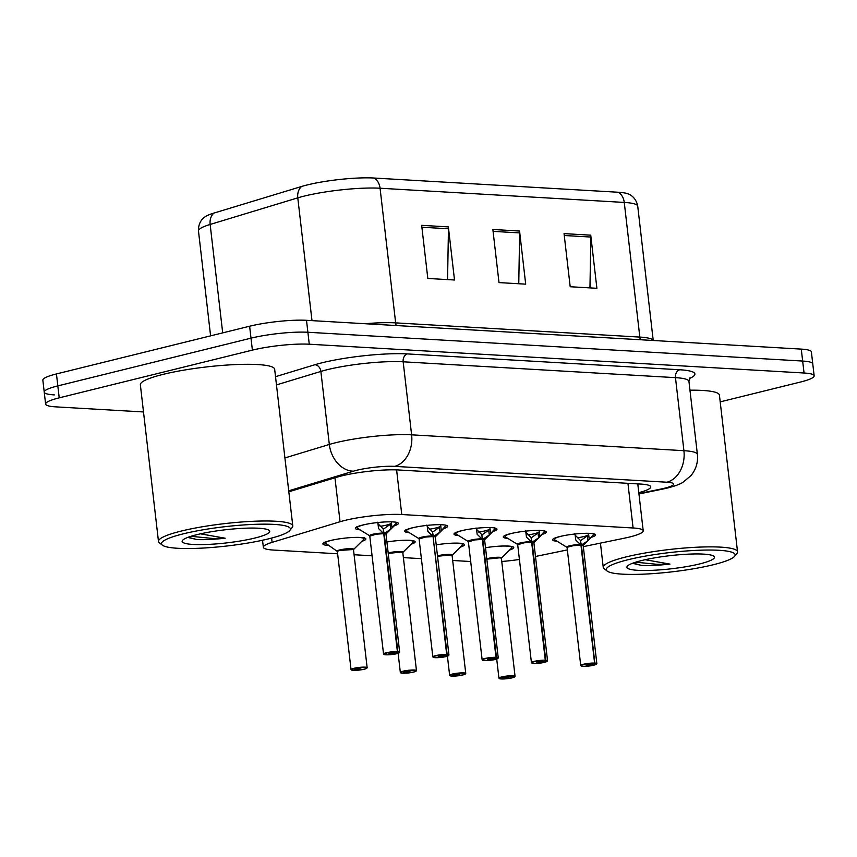 <?xml version="1.0" encoding="UTF-8"?>
<svg xmlns="http://www.w3.org/2000/svg" width="857" height="857" viewBox="0 0 857 857"><rect width="100%" height="100%" fill="white"/><g stroke="black" fill="none" stroke-linecap="round" stroke-linejoin="round"><path stroke-width="1.29" d="M328.338 545.416A21.629 3.235 -6.6 0 1 322.885 543.916A21.629 3.235 -6.6 0 1 330.138 540.606A21.629 3.235 -6.6 0 1 353.041 537.478A21.629 3.235 -6.6 0 1 365.864 538.946A21.629 3.235 -6.6 0 1 361.75 541.388M507.837 538.41A21.629 3.235 -6.6 0 1 503.284 536.975A21.629 3.235 -6.6 0 1 510.536 533.654A21.629 3.235 -6.6 0 1 533.429 530.526A21.629 3.235 -6.6 0 1 546.263 532.004A21.629 3.235 -6.6 0 1 542.117 534.447M458.538 535.539A21.629 3.235 -6.6 0 1 453.985 534.104A21.629 3.235 -6.6 0 1 461.237 530.794A21.629 3.235 -6.6 0 1 484.13 527.655A21.629 3.235 -6.6 0 1 496.964 529.133A21.629 3.235 -6.6 0 1 492.818 531.576M409.239 532.668A21.629 3.235 -6.6 0 1 404.686 531.233A21.629 3.235 -6.6 0 1 411.938 527.923A21.629 3.235 -6.6 0 1 434.831 524.784A21.629 3.235 -6.6 0 1 447.665 526.262A21.629 3.235 -6.6 0 1 443.519 528.705M359.94 529.797A21.629 3.235 -6.6 0 1 355.387 528.362A21.629 3.235 -6.6 0 1 362.64 525.052A21.629 3.235 -6.6 0 1 385.532 521.924A21.629 3.235 -6.6 0 1 398.366 523.391A21.629 3.235 -6.6 0 1 394.22 525.844M557.136 541.27A21.629 3.235 -6.6 0 1 552.583 539.846A21.629 3.235 -6.6 0 1 559.835 536.525A21.629 3.235 -6.6 0 1 582.739 533.397A21.629 3.235 -6.6 0 1 595.561 534.864A21.629 3.235 -6.6 0 1 591.416 537.318M583.317 546.637L623.971 538.271A40.558 6.063 173.4 0 0 629.616 536.996A40.558 6.063 173.4 0 0 643.211 530.783A40.558 6.063 173.4 0 0 633.098 527.987L401.762 514.521A40.558 6.063 173.4 0 0 340.047 521.742L272.108 542.363A40.558 6.063 173.4 0 0 263.345 547.259A40.558 6.063 173.4 0 0 273.458 550.055L337.637 553.783M535.486 556.482L567.366 549.915M501.763 561.496A40.558 6.063 173.4 0 0 519.492 559.439M354.08 554.747L372.174 555.797M403.379 557.618L421.473 558.668M452.678 560.478L470.772 561.539M436.202 544.848A21.629 3.235 -6.6 0 1 464.462 544.688A21.629 3.235 -6.6 0 1 460.359 547.12M386.903 541.978A21.629 3.235 -6.6 0 1 415.163 541.817A21.629 3.235 -6.6 0 1 411.06 544.249M485.501 547.719A21.629 3.235 -6.6 0 1 513.761 547.559A21.629 3.235 -6.6 0 1 509.658 549.99M143.494 411.96L55.726 406.861A40.558 6.063 -6.6 0 1 45.614 404.065A40.558 6.063 -6.6 0 1 59.208 397.841L252.387 350.117L251.005 338.161A40.558 6.063 -6.6 0 1 307.888 332.259L802.666 361.054A40.558 6.063 -6.6 0 1 812.768 363.85A40.558 6.063 -6.6 0 0 802.666 361.054L307.888 332.259A40.558 6.063 -6.6 0 0 251.005 338.161L57.826 385.896L251.005 338.161L249.623 326.217A40.558 6.063 -6.6 0 1 306.506 320.314L801.274 349.11A40.558 6.063 -6.6 0 1 811.386 351.906L814.15 375.805A40.558 6.063 -6.6 0 1 800.556 382.018L720.201 401.869M54.334 394.906A40.558 6.063 -6.6 0 1 44.232 392.11A40.558 6.063 -6.6 0 1 57.826 385.896A40.558 6.063 -6.6 0 0 44.232 392.11L42.85 380.154A40.558 6.063 -6.6 0 1 56.444 373.941L249.623 326.217M421.665 225.337L427.814 278.45L454.51 280.003L448.361 226.891L421.665 225.337M447.568 279.607L448.457 228.765A10.82 8.131 -86.7 0 0 448.361 226.891M564.045 233.618L570.194 286.741L596.89 288.295L590.741 235.172L564.045 233.618M589.959 287.888L590.837 237.046A10.82 8.131 -86.7 0 0 590.741 235.172M492.861 229.483L498.999 282.596L525.695 284.149L519.556 231.036L492.861 229.483M518.764 283.742L519.642 232.911A10.82 8.131 -86.7 0 0 519.556 231.036M213.971 213.072A13.519 10.316 73.1 0 0 210.147 224.448A54.077 8.088 173.4 0 0 198.47 230.983C198.117 221.717 203.784 217.603 205.069 216.821A47.456 7.092 -6.6 0 1 213.971 213.072L301.61 186.472A47.456 7.092 -6.6 0 1 373.823 178.02L618.004 192.236A47.456 7.092 -6.6 0 1 628.063 193.886C629.499 194.357 635.958 197.067 637.726 206.162A54.077 8.088 173.4 0 0 624.26 202.434A13.519 10.166 -86.7 0 0 618.004 192.236M638.797 492.668A40.558 6.063 173.4 0 0 650.774 486.862A40.558 6.063 173.4 0 0 640.672 484.066L398.623 469.979A40.558 6.063 173.4 0 0 336.908 477.199L288.83 491.789M252.387 350.117A40.558 6.063 -6.6 0 1 309.27 344.214L804.048 373.009A40.558 6.063 -6.6 0 1 814.15 375.805M593.997 534.007A20.279 3.032 173.4 0 0 594.019 533.975L587.891 540.724L581.4 545.063L580.478 541.046M594.597 663.061L594.426 663.382A7.842 1.168 173.4 0 0 583.66 664.539A7.842 1.168 173.4 0 0 582.985 666.275A7.842 1.168 173.4 0 0 593.987 665.139C588.159 666.682 581.228 666.307 581.217 665.996L580.735 665.503A8.109 1.211 -6.6 0 1 583.456 664.261A8.109 1.211 -6.6 0 1 594.597 663.061L580.939 545.041L575.754 540.017L575.015 533.965M582.053 544.656A8.356 1.253 -6.6 0 1 583.274 545.416L583.199 545.716A8.109 1.211 173.4 0 0 581.41 545.17L581.4 545.063M567.152 547.409A8.109 1.211 -6.6 0 1 572.572 545.78A8.109 1.211 -6.6 0 1 580.939 545.138A8.109 1.211 173.4 0 0 569.809 546.337A8.109 1.211 173.4 0 0 567.088 547.58L580.735 665.503M595.058 663.093A8.109 1.211 -6.6 0 1 596.847 663.639L594.019 665.128A7.842 1.168 173.4 0 0 594.876 663.404L581.41 545.181A8.109 1.211 -6.6 0 1 583.114 545.566M594.876 663.404L590.602 664.936L586.134 665.15L594.426 663.382M593.89 534.661L593.387 535.357A19.765 2.967 -6.6 0 0 593.622 535.047L594.008 533.879M580.939 545.148L573.333 545.673L566.959 547.312A8.356 1.253 -6.6 0 1 570.816 545.534A8.356 1.253 -6.6 0 1 580.414 544.559M580.864 540.435L587.334 535.904L588.652 534.511L588.513 533.311M588.266 534.918A14.858 2.228 -6.6 0 1 577.361 537.81M580.939 545.041L580.403 540.403L575.197 535.197L574.651 533.697M501.238 678.883L501.42 678.969A7.842 1.168 173.4 0 0 512.186 677.823A7.842 1.168 173.4 0 0 512.861 676.077A7.842 1.168 173.4 0 0 501.87 677.223A7.842 1.168 173.4 0 0 500.97 678.948L500.874 678.937M486.787 558.775A8.356 1.243 -6.6 0 1 496.685 557.286A8.356 1.243 -6.6 0 1 501.484 558.111L499.385 557.843A8.109 1.211 -6.6 0 1 501.409 558.4A8.109 1.211 173.4 0 0 499.385 557.843A8.109 1.211 173.4 0 0 488.008 559.021A8.109 1.211 173.4 0 0 486.851 559.353A8.109 1.211 -6.6 0 1 499.385 557.843L488.008 559.021M500.97 678.948L505.244 677.416L508.801 677.619L505.094 678.026L505.03 677.469M505.094 678.026L501.42 678.969L512.218 677.823L515.057 676.323L501.409 558.4M544.591 531.79L544.088 532.497A19.765 2.967 -6.6 0 0 544.324 532.176L544.72 531.104A20.279 3.032 173.4 0 1 544.698 531.136L538.592 537.853L532.101 542.192L531.179 538.185M545.288 660.201L545.127 660.511A7.842 1.168 173.4 0 0 534.361 661.668A7.842 1.168 173.4 0 0 533.686 663.404A7.842 1.168 173.4 0 0 544.688 662.268A7.842 1.168 173.4 0 0 545.577 660.543L545.759 660.222A8.109 1.211 -6.6 0 1 547.548 660.768L544.72 662.268C538.86 663.821 531.929 663.436 531.918 663.125L531.436 662.632A8.109 1.211 -6.6 0 1 534.157 661.39A8.109 1.211 -6.6 0 1 545.288 660.201L531.64 542.17L526.455 537.146L525.716 531.094M532.754 541.785A8.356 1.253 -6.6 0 1 533.975 542.545L533.9 542.845A8.109 1.211 173.4 0 0 532.111 542.31L532.101 542.192M520.51 543.467A8.109 1.211 173.4 0 0 517.789 544.709L524.034 542.802L531.64 542.277A8.109 1.211 173.4 0 0 520.51 543.467M545.759 660.222L532.111 542.31A8.109 1.211 -6.6 0 1 533.815 542.695M545.577 660.543L541.303 662.065L536.836 662.279L545.127 660.511M531.565 537.564L538.035 533.033L539.353 531.64L539.214 530.44M538.967 532.047A14.858 2.228 -6.6 0 1 528.062 534.939M531.64 542.17L531.104 537.532L525.898 532.326L525.352 530.826M495.4 528.266A20.279 3.032 173.4 0 0 495.421 528.233L489.293 534.982L482.802 539.332L481.88 535.314M495.989 657.33L495.828 657.64A7.842 1.168 173.4 0 0 485.062 658.797A7.842 1.168 173.4 0 0 484.387 660.543A7.842 1.168 173.4 0 0 495.389 659.397C489.561 660.951 482.63 660.565 482.62 660.254L482.137 659.761A8.109 1.211 -6.6 0 1 484.858 658.519A8.109 1.211 -6.6 0 1 495.989 657.33L482.341 539.299L477.156 534.275L476.417 528.223M498.249 657.897L495.421 659.397A7.842 1.168 173.4 0 0 496.278 657.673L496.46 657.351A8.109 1.211 -6.6 0 1 498.249 657.897L484.612 539.985A8.109 1.211 173.4 0 0 482.812 539.439L482.802 539.332M471.211 540.606A8.109 1.211 173.4 0 0 468.49 541.849L474.735 539.931L482.341 539.407A8.109 1.211 173.4 0 0 471.211 540.606M496.46 657.351L482.812 539.439A8.109 1.211 -6.6 0 1 484.516 539.824M496.278 657.673L492.004 659.204L487.537 659.408L495.828 657.64M495.292 528.919L494.789 529.626A19.765 2.967 -6.6 0 0 495.025 529.305L495.41 528.148M482.266 534.693L488.726 530.162L490.054 528.769L489.915 527.569M489.668 529.176A14.858 2.228 -6.6 0 1 478.752 532.068M482.341 539.299L481.805 534.672L476.599 529.455L476.053 527.955M446.111 525.277L446.122 525.373A20.279 3.032 173.4 0 0 446.122 525.373L439.984 532.111L433.503 536.461L432.571 532.443M446.69 654.459L446.529 654.769A7.842 1.168 173.4 0 0 435.763 655.926A7.842 1.168 173.4 0 0 435.088 657.673A7.842 1.168 173.4 0 0 446.09 656.526A7.842 1.168 173.4 0 0 446.979 654.802L447.161 654.48A8.109 1.211 -6.6 0 1 448.95 655.027L446.122 656.526C440.262 658.08 433.331 657.694 433.321 657.394L432.839 656.891A8.109 1.211 -6.6 0 1 435.56 655.648A8.109 1.211 -6.6 0 1 446.69 654.459L433.042 536.428L427.857 531.404L427.118 525.352M434.156 536.043A8.356 1.253 -6.6 0 1 435.367 536.814L435.302 537.103A8.109 1.211 173.4 0 0 433.513 536.568L433.503 536.461M421.912 537.735A8.109 1.211 173.4 0 0 419.191 538.978L425.436 537.06L433.042 536.546A8.109 1.211 173.4 0 0 421.912 537.735M447.161 654.48L433.214 537.992M446.979 654.802L442.705 656.333L438.238 656.537L446.529 654.769M432.967 531.822L439.427 527.291L440.755 525.898L440.616 524.709M440.369 526.316A14.858 2.228 -6.6 0 1 429.453 529.208M433.513 536.557L433.513 536.557A8.109 1.211 -6.6 0 1 435.217 536.953M433.042 536.428L432.506 531.801L427.3 526.594L426.754 525.095M446.101 525.373L445.726 526.434A19.765 2.967 -6.6 0 1 445.49 526.755L445.994 526.048M396.695 523.177L396.191 523.884A19.765 2.967 -6.6 0 0 396.427 523.563L396.823 522.502A20.279 3.032 173.4 0 1 396.802 522.524L390.685 529.24L384.204 533.59L383.272 529.572M397.391 651.588L397.23 651.909A7.842 1.168 173.4 0 0 386.464 653.055A7.842 1.168 173.4 0 0 385.789 654.802A7.842 1.168 173.4 0 0 396.791 653.655A7.842 1.168 173.4 0 0 397.68 651.931L397.862 651.62A8.109 1.211 -6.6 0 1 399.651 652.156L396.823 653.655C390.963 655.209 384.032 654.823 384.022 654.523L383.54 654.02A8.109 1.211 -6.6 0 1 386.261 652.777A8.109 1.211 -6.6 0 1 397.391 651.588L383.754 533.675A8.109 1.211 173.4 0 0 372.613 534.864A8.109 1.211 173.4 0 0 369.892 536.107L376.137 534.19L383.743 533.675L378.558 528.544L377.819 522.481M384.857 533.183A8.356 1.253 -6.6 0 1 386.068 533.943L386.004 534.232A8.109 1.211 173.4 0 0 384.215 533.697L384.204 533.59M397.862 651.62L384.215 533.697A8.109 1.211 -6.6 0 1 385.918 534.082M397.68 651.931L393.406 653.462L388.939 653.666L397.23 651.909M383.668 528.962L390.128 524.43L391.456 523.038L391.317 521.838M391.071 523.445A14.858 2.228 -6.6 0 1 380.154 526.337M383.732 533.557L383.197 528.93L378.001 523.723L377.455 522.224M383.743 533.665L383.743 533.665A8.109 1.211 -6.6 0 0 375.377 534.307A8.109 1.211 -6.6 0 0 369.945 535.936M451.939 676.012L452.121 676.109A7.842 1.168 173.4 0 0 462.887 674.952A7.842 1.168 173.4 0 0 463.562 673.206A7.842 1.168 173.4 0 0 452.56 674.352A7.842 1.168 173.4 0 0 451.671 676.077L451.575 676.066M437.488 555.904A8.356 1.243 -6.6 0 1 447.375 554.415A8.356 1.243 -6.6 0 1 452.175 555.24L450.086 554.972A8.109 1.211 -6.6 0 1 452.11 555.529A8.109 1.211 173.4 0 0 450.086 554.972A8.109 1.211 173.4 0 0 438.709 556.161A8.109 1.211 173.4 0 0 437.552 556.482A8.109 1.211 -6.6 0 1 450.086 554.972L438.709 556.161M451.671 676.077L455.945 674.545L459.502 674.759L455.795 675.155L455.731 674.609M455.795 675.155L452.121 676.109M402.64 673.141L402.822 673.238A7.842 1.168 173.4 0 0 413.588 672.081A7.842 1.168 173.4 0 0 414.263 670.335A7.842 1.168 173.4 0 0 403.261 671.481A7.842 1.168 173.4 0 0 402.372 673.206L402.265 673.206M388.189 553.033A8.356 1.243 -6.6 0 1 398.077 551.554A8.356 1.243 -6.6 0 1 402.876 552.369L400.787 552.112A8.109 1.211 -6.6 0 1 402.811 552.669A8.109 1.211 173.4 0 0 400.787 552.112A8.109 1.211 173.4 0 0 389.41 553.29A8.109 1.211 173.4 0 0 388.253 553.611A8.109 1.211 -6.6 0 1 400.787 552.112L389.41 553.29M402.372 673.206L406.647 671.674L410.203 671.888L406.497 672.284L406.432 671.738M406.497 672.284L402.822 673.238M353.341 670.281L353.523 670.367A7.842 1.168 173.4 0 0 364.289 669.21A7.842 1.168 173.4 0 0 364.964 667.474A7.842 1.168 173.4 0 0 353.962 668.61A7.842 1.168 173.4 0 0 353.073 670.335L352.966 670.335M337.454 551.49A8.109 1.211 -6.6 0 1 343.036 549.83A8.109 1.211 -6.6 0 1 351.488 549.241A8.109 1.211 -6.6 0 1 353.512 549.798A8.109 1.211 173.4 0 0 351.488 549.241A8.109 1.211 173.4 0 0 340.111 550.419A8.109 1.211 173.4 0 0 337.39 551.662L337.262 551.372A8.356 1.243 -6.6 0 1 345.253 548.973A8.356 1.243 -6.6 0 1 353.577 549.498L340.111 550.419M353.073 670.335L357.348 668.814L360.904 669.017L357.198 669.413L357.133 668.867M324.15 542.16L337.262 551.372M357.198 669.413L353.523 670.367M607.152 571.051L604.196 568.769A67.596 10.113 -6.6 0 1 603.242 567.334A67.596 10.113 -6.6 0 1 625.899 556.975A67.596 10.113 -6.6 0 1 697.448 547.195A67.596 10.113 -6.6 0 1 737.545 551.801A67.596 10.113 -6.6 0 1 736.945 553.408L734.588 556.311A64.896 9.706 -6.6 0 1 713.42 564.709A64.896 9.706 -6.6 0 1 649.274 573.858A64.896 9.706 -6.6 0 1 607.152 571.051A64.896 9.706 -6.6 0 1 627.988 559.739A64.896 9.706 -6.6 0 1 701.08 550.173A64.896 9.706 -6.6 0 1 734.588 556.311M689.96 390.192A67.596 10.113 -6.6 0 1 719.419 395.109L737.545 551.801M632.969 563.124L641.743 565.459C649.531 565.77 658.926 565.309 669.938 564.099L645.203 559.717M699.719 563.917A44.082 6.588 -6.6 0 1 650.067 570.408A44.082 6.588 -6.6 0 1 627.303 566.241A44.082 6.588 -6.6 0 1 641.689 560.532A44.082 6.588 -6.6 0 1 685.257 554.318A44.082 6.588 -6.6 0 1 713.87 556.225A44.082 6.588 -6.6 0 1 699.719 563.917M633.966 563.649L641.743 565.459M635.712 562.192L657.555 564.356L669.938 564.099M162.38 545.17L159.423 542.877A67.596 10.113 -6.6 0 1 158.481 541.453A67.596 10.113 -6.6 0 1 181.138 531.094A67.596 10.113 -6.6 0 1 252.686 521.313A67.596 10.113 -6.6 0 1 292.783 525.909A67.596 10.113 -6.6 0 1 292.183 527.516L289.827 530.419A64.896 9.706 -6.6 0 1 268.648 538.828A64.896 9.706 -6.6 0 1 204.512 547.977A64.896 9.706 -6.6 0 1 162.38 545.17A64.896 9.706 -6.6 0 1 183.227 533.857A64.896 9.706 -6.6 0 1 256.318 524.291A64.896 9.706 -6.6 0 1 289.827 530.419M158.481 541.453L140.355 384.761A67.596 10.113 -6.6 0 1 163.012 374.402A67.596 10.113 -6.6 0 1 234.561 364.621A67.596 10.113 -6.6 0 1 274.647 369.217L292.783 525.909M188.208 537.232L196.971 539.578C204.769 539.878 214.164 539.428 225.177 538.217L200.442 533.825M254.958 538.025A44.082 6.588 -6.6 0 1 205.305 544.527A44.082 6.588 -6.6 0 1 182.541 540.36A44.082 6.588 -6.6 0 1 196.928 534.65A44.082 6.588 -6.6 0 1 240.496 528.437A44.082 6.588 -6.6 0 1 269.109 530.344A44.082 6.588 -6.6 0 1 254.958 538.025M189.204 537.757L196.971 539.578M190.95 536.3L212.793 538.475L225.177 538.217M627.935 483.327L633.098 527.987M271.615 538.067L272.108 542.363M334.958 477.799L340.047 521.742M396.598 469.882L401.762 514.521M396.18 325.531A13.519 10.166 93.3 0 1 395.655 322.875L639.836 337.09A54.077 8.088 -6.6 0 1 653.227 340.486L637.726 206.162M365.071 323.721A54.077 8.088 -6.6 0 1 395.655 322.875L380.069 188.229A54.077 8.088 173.4 0 0 297.786 197.849L210.147 224.448L222.691 332.87M301.61 186.472A13.519 10.316 73.1 0 0 297.786 197.849L311.991 320.625M373.823 178.02A13.519 10.166 93.3 0 1 380.069 188.229L624.26 202.434L639.836 337.09A13.519 10.166 93.3 0 0 640.361 339.736M306.506 320.314L309.27 344.214M801.274 349.11L804.048 373.009M56.444 373.941L59.208 397.841M493.075 231.358L519.642 232.911M564.27 235.504L590.837 237.046M421.88 227.223L448.457 228.765M638.904 493.568L660.779 489.068A27.038 4.039 173.4 0 0 664.539 488.222A27.038 4.039 173.4 0 0 666.864 482.212L394.563 466.369A27.038 4.039 173.4 0 0 356.641 470.3A27.038 4.039 173.4 0 0 353.416 471.179L288.723 490.815M284.92 457.938L329.324 444.462A54.077 8.088 -6.6 0 1 335.773 442.705A54.077 8.088 -6.6 0 1 411.617 434.831L683.918 450.686A54.077 8.088 -6.6 0 1 697.394 454.414L688.942 381.376A54.077 8.088 173.4 0 0 675.466 377.648L403.165 361.804A54.077 8.088 173.4 0 0 327.32 369.667A54.077 8.088 173.4 0 0 320.872 371.435L276.468 384.911M275.515 376.684L314.851 364.75A60.836 9.095 -6.6 0 1 407.429 353.92L679.73 369.763A6.76 5.078 -86.7 0 0 675.466 377.648L683.918 450.686A27.038 20.332 93.3 0 1 666.864 482.212M314.851 364.75A6.76 5.153 -106.9 0 1 320.872 371.435L329.324 444.462A27.038 20.632 73.1 0 0 353.416 471.179M679.73 369.763A60.836 9.095 -6.6 0 1 689.392 378.558M394.563 466.369A27.038 20.332 93.3 0 0 411.617 434.831L403.165 361.804A6.76 5.078 -86.7 0 1 407.429 353.92M660.779 489.068A27.038 13.573 78.4 0 0 663.157 488.993L638.947 493.975M581.121 546.605L581.41 545.181M566.959 547.312L554.811 539.846A19.765 2.967 -6.6 0 1 564.699 535.486M575.754 540.017L575.197 535.197M587.891 540.724L587.334 535.904M589.23 539.439L588.652 534.511M496.717 659.022L498.935 678.187A8.109 1.211 -6.6 0 1 501.656 676.944A8.109 1.211 -6.6 0 1 510.247 675.766A8.109 1.211 -6.6 0 1 515.057 676.323M499.577 546.155A19.765 2.946 -6.6 0 1 511.608 548.052L512.261 546.38M531.436 662.632L517.66 544.441A8.356 1.253 -6.6 0 1 521.517 542.663A8.356 1.253 -6.6 0 1 531.115 541.688M517.853 544.549A8.109 1.211 -6.6 0 1 523.273 542.909A8.109 1.211 -6.6 0 1 531.64 542.267M531.822 543.734L532.111 542.31M517.66 544.441L505.501 536.975A19.765 2.967 -6.6 0 1 515.4 532.615M526.455 537.146L525.898 532.326M538.592 537.853L538.035 533.033M539.931 536.568L539.353 531.64M483.455 538.914A8.356 1.253 -6.6 0 1 484.666 539.674L484.601 539.974M482.137 659.761L468.361 541.57A8.356 1.253 -6.6 0 1 472.218 539.792A8.356 1.253 -6.6 0 1 481.816 538.817M468.543 541.678A8.109 1.211 -6.6 0 1 473.975 540.039A8.109 1.211 -6.6 0 1 482.341 539.407M482.512 540.863L482.812 539.439M468.361 541.57L456.203 534.104A19.765 2.967 -6.6 0 1 466.101 529.744M477.156 534.275L476.599 529.455M489.293 534.982L488.726 530.162M490.622 533.697L490.054 528.769M432.839 656.891L419.062 538.699A8.356 1.253 -6.6 0 1 422.919 536.921A8.356 1.253 -6.6 0 1 432.517 535.957M419.244 538.807A8.109 1.211 -6.6 0 1 424.676 537.178A8.109 1.211 -6.6 0 1 433.042 536.536M419.062 538.699L406.904 531.233A19.765 2.967 -6.6 0 1 416.802 526.884M427.857 531.404L427.3 526.594M439.984 532.111L439.427 527.291M441.323 530.826L440.755 525.898M383.54 654.02L369.753 535.829A8.356 1.253 -6.6 0 1 373.62 534.061A8.356 1.253 -6.6 0 1 383.218 533.086M383.915 535.122L384.215 533.697M369.763 535.829L357.605 528.362A19.765 2.967 -6.6 0 1 367.503 524.013M378.558 528.544L378.001 523.723M390.685 529.24L390.128 524.43M392.024 527.955L391.456 523.038M447.418 656.151L449.636 675.316A8.109 1.211 -6.6 0 1 452.357 674.073A8.109 1.211 -6.6 0 1 460.937 672.906A8.109 1.211 -6.6 0 1 465.758 673.452L462.919 674.952L452.078 676.109M450.279 543.284A19.765 2.946 -6.6 0 1 462.309 545.181L462.962 543.509M398.119 653.28L400.337 672.445A8.109 1.211 -6.6 0 1 403.058 671.202A8.109 1.211 -6.6 0 1 411.639 670.035A8.109 1.211 -6.6 0 1 416.459 670.581L413.62 672.081L402.779 673.238M400.98 540.413A19.765 2.946 -6.6 0 1 413.01 542.32L413.663 540.649M337.39 551.662L351.038 669.574A8.109 1.211 -6.6 0 1 353.759 668.331A8.109 1.211 -6.6 0 1 362.34 667.164A8.109 1.211 -6.6 0 1 367.15 667.71L364.321 669.21L353.48 670.367M324.76 543.124A19.765 2.946 -6.6 0 1 335.548 539.46M351.681 537.543A19.765 2.946 -6.6 0 1 363.711 539.449L364.364 537.778M637.779 483.894L643.211 530.783M262.542 540.242L263.345 547.259M198.47 230.983L210.597 335.858M663.157 488.993L667.957 487.912C675.337 485.951 680.362 484.066 683.008 482.255L690.913 475.656C696.002 469.486 698.166 462.405 697.394 454.414M690.056 377.583L688.942 381.376M45.614 404.065L44.232 392.11M583.274 545.416L593.387 535.357M596.847 663.639L583.21 545.716M554.811 539.846L553.783 538.357M501.484 558.111L511.608 548.052M498.935 678.187L500.917 678.948M533.975 542.545L544.088 532.497M547.548 660.768L533.911 542.845M505.501 536.975L504.484 535.496M456.203 534.104L455.174 532.625M484.676 539.674L494.789 529.626M435.367 536.814L445.49 526.755M448.95 655.027L435.313 537.114M406.904 531.233L405.875 529.755M386.068 533.943L396.191 523.884M399.651 652.156L386.014 534.243M357.605 528.362L356.576 526.884M452.175 555.24L462.309 545.181M465.758 673.452L452.11 555.54M449.636 675.316L451.618 676.087M402.876 552.369L413.01 542.32M416.459 670.581L402.811 552.669M400.337 672.445L402.319 673.216M367.15 667.71L353.512 549.798M353.577 549.498L363.711 539.449M351.038 669.574L353.02 670.345M603.242 567.334L600.436 543.113"/></g></svg>
